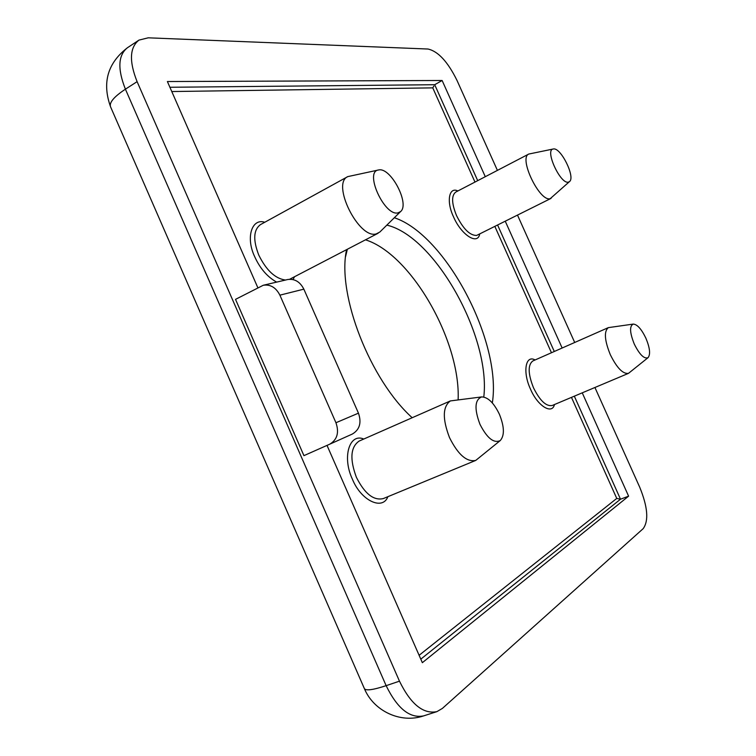 <?xml version="1.0" encoding="UTF-8"?>
<svg xmlns="http://www.w3.org/2000/svg" width="756" height="756" viewBox="0 0 756 756"><rect width="100%" height="100%" fill="white"/><g stroke="black" fill="none" stroke-linecap="round" stroke-linejoin="round"><path stroke-width="1.13" d="M554.46 404.545C552.145 414.902 537.582 406.076 530.504 389.132C522.434 372.075 525.543 354.441 535.078 359.969M276.649 282.111C267.284 276.866 259.969 268.38 254.687 256.662C245.464 237.497 251.899 217.908 264.77 222.264M479.701 234.029C477.697 245.549 461.16 234.842 453.505 216.802C446.116 201.379 449.073 186.486 457.871 190.975M387.866 496.683C382.716 510.706 361.122 500.926 352.372 479.124C341.939 457.059 349.489 432.791 363.768 439.038M345.586 256.586L347.344 249.272M412.19 417.728C370.147 379.871 337.27 295.407 346.352 250.775L346.541 249.688M648.053 357.664L628.501 373.341C622.963 374.211 616.896 367.983 610.3 354.649C604.526 340.351 603.864 331.345 608.334 327.631L633.245 324.088C637.232 324.343 641.438 329.011 645.851 338.112C649.905 347.864 650.642 354.384 648.053 357.664C644.169 359.176 639.585 354.659 634.303 344.112C629.739 332.706 629.389 326.034 633.245 324.088M400.595 211.567L379.833 232.035L376.233 233.906C358.826 239.359 331.062 183.51 347.788 176.611L378.898 169.902C390.956 167.416 410.007 204.092 400.595 211.567L398.015 212.871C384.568 216.566 364.08 171.697 378.416 169.977M569.523 181.582L550.226 198.658C539.671 202.221 518.342 157.834 528.794 154.044L553.411 148.97C560.801 147.25 575.628 177.263 569.523 181.582L568.389 182.139C560.423 184.53 544.518 149.82 553.194 149.008M500.274 440.55L475.76 460.404C466.811 462.294 458.07 454.706 449.518 437.63C442.336 418.871 442.619 406.633 450.359 400.926L481.666 396.919C487.96 397.089 493.866 402.863 499.385 414.222C504.384 426.696 504.687 435.465 500.274 440.55C493.838 443.611 487.072 438.196 479.965 424.314C474.192 408.883 474.759 399.754 481.666 396.919M365.498 239.822C411.094 254.12 460.612 340.909 458.136 399.65M386.836 225.127C434.993 236.316 490.89 336.921 483.793 397.023M394.339 217.737C445.879 234.842 501.984 341.958 492.336 402.939M497.41 170.383L457.011 80.438C447.817 61.784 438.149 51.313 428.009 49.027L148.204 37.819L138.953 40.115C129.645 47.477 129.03 61.321 137.101 81.657L399.47 681.165C410.744 704.195 423.228 714.354 436.902 711.632L442.411 708.4L643.176 528.652C648.894 520.733 647.741 506.917 639.708 487.195L594.925 387.488M574.702 342.477L517.51 215.139M364.307 688.451C373.596 711.122 400.718 723.775 423.672 715.875C409.865 718.644 397.354 708.57 386.136 685.664L125.411 89.18C117.397 68.947 118.097 55.112 127.509 47.694C107.541 63.107 101.909 82.858 110.612 106.955L364.307 688.451C365.526 690.965 372.803 690.039 386.136 685.664L399.47 681.165M294.5 276.772L293.035 279.569M257.824 287.677L167.388 81.535L442.128 80.495L485.286 176.696M505.273 221.253L562.143 348.025M582.243 392.836L628.605 496.163L422.349 662.691L327.017 445.388M303.931 455.641L235.522 299.357L263.277 285.258C270.44 284.209 275.968 287.516 279.89 295.161L335.947 422.736C339.302 432.555 337.233 439.699 329.758 444.178L303.931 455.641M419.107 655.291L616.754 498.431L620.506 499.215L628.605 496.163M169.902 87.271L434.7 84.71L432.763 87.866L171.773 91.542M477.707 180.646L434.7 84.71L442.128 80.495M329.796 444.159L352.334 434.048C359.676 429.673 361.718 422.708 358.457 413.163L303.846 289.151C300.028 281.723 294.604 278.52 287.582 279.55L263.277 285.258M532.923 360.924L532.791 360.981C527.754 364.902 527.99 373.833 533.49 387.781C539.935 400.718 546.172 406.624 552.22 405.49L628.501 373.341M347.788 176.611L260.546 224.579C253.477 229.748 252.882 239.907 258.76 255.055C266.301 270.317 275.203 278.643 285.466 280.041M528.794 154.044L455.764 192.071C451.332 195.52 451.587 203.355 456.529 215.583C463.22 228.945 469.92 235.56 476.63 235.437L551.067 198.374M359.365 440.975L359.081 441.107C350.538 447.079 349.641 459.147 356.388 477.291C364.666 493.725 373.634 500.822 383.283 498.582L475.76 460.404M289.671 279.257L378.132 233.245M137.101 81.657L125.411 89.18C113.844 96.853 108.911 102.778 110.612 106.955M616.754 498.431L571.47 397.382M551.464 352.74L494.868 226.45M474.976 182.064L432.763 87.866M574.324 396.172L620.506 499.215L420.799 659.147M497.618 225.08L554.29 351.493M279.89 295.161L303.846 289.151M358.457 413.163L335.947 422.736M345.747 255.074L346.352 250.775M608.391 327.603L532.857 360.952M450.491 400.869L359.223 441.041M436.902 711.632L423.672 715.875M138.953 40.115L127.509 47.694M329.758 444.178L352.334 434.048"/></g></svg>
